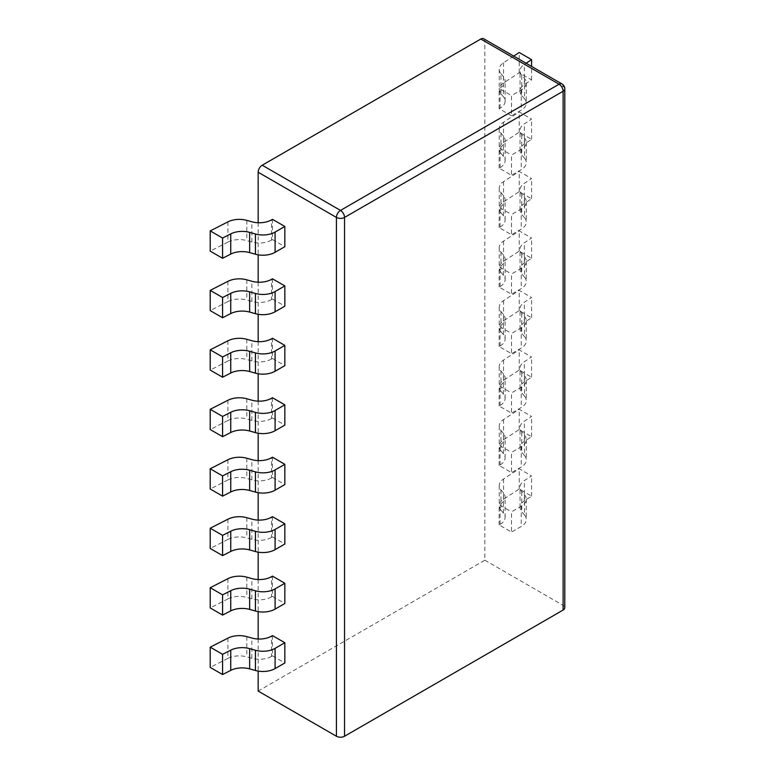 <?xml version="1.0" encoding="UTF-8"?>
<svg xmlns="http://www.w3.org/2000/svg" width="775" height="775" viewBox="0 0 775 775"><rect width="100%" height="100%" fill="white"/><g stroke="black" fill="none" stroke-linecap="round" stroke-linejoin="round"><path stroke-width="0.58" stroke-dasharray="3.88 2.91" d="M483.658 38.75A5.735 3.313 -60 0 1 484.85 41.375L484.85 560.189L258.162 691.067M258.162 222.745L258.162 254.83M258.162 282.216L258.162 314.301M258.162 341.678L258.162 373.763M258.162 401.15L258.162 433.235M258.162 460.612L258.162 492.697M258.162 520.083L258.162 552.168M258.162 579.555L258.162 611.63M258.162 639.017L258.162 671.102M564.791 607.716A5.735 3.313 0 0 0 563.115 605.382L563.115 86.558A5.735 3.313 120 0 0 561.923 83.933M484.85 560.189L563.115 605.382M272.461 278.787L272.461 299.014L284.832 306.154M272.461 338.258L272.461 358.486L284.832 365.626M272.461 397.72L272.461 417.948L284.832 425.088M272.461 457.192L272.461 477.419L284.832 484.559M272.461 516.654L272.461 536.881L284.832 544.021M272.461 576.125L272.461 596.353L284.832 603.493M272.461 635.587L272.461 655.824L284.832 662.964M272.461 219.325L272.461 239.553L284.832 246.692M272.461 239.553L271.531 240.085L271.531 219.858M227.928 221.863L227.928 242.091A17.205 9.93 180 0 1 246.828 240.599L251.856 242.003A17.205 9.93 0 0 0 271.531 240.085M227.928 242.091L210.209 251.129M524.568 78.614L524.568 98.842A17.205 9.93 180 0 1 526.283 103.172A17.205 9.93 180 0 1 521.246 110.195L511.51 115.814L511.51 95.587L521.246 89.968A17.205 9.93 0 0 0 526.283 82.944A17.205 9.93 0 0 0 524.568 78.614L521.759 75.272A17.205 9.93 180 0 1 520.044 70.942A17.205 9.93 180 0 1 524.355 64.364L526.08 63.24M524.568 98.842L521.759 95.499L521.759 75.272M513.709 56.1L503.547 62.736A17.205 9.93 0 0 0 499.236 69.314A17.205 9.93 0 0 0 500.96 73.644L500.96 93.872A17.205 9.93 180 0 1 499.236 89.542A17.205 9.93 180 0 1 503.547 82.964L519.211 72.734L531.582 79.873L524.355 84.591A17.205 9.93 0 0 0 520.044 91.169A17.205 9.93 0 0 0 521.759 95.499M500.96 93.872L503.401 96.778L503.401 76.551A17.205 9.93 180 0 1 505.116 80.881A17.205 9.93 180 0 1 500.078 87.904L499.148 88.447L511.51 95.587M511.51 115.814L499.148 108.674L500.078 108.132A17.205 9.93 0 0 0 505.116 101.108A17.205 9.93 0 0 0 503.401 96.778M500.96 73.644L503.401 76.551M500.96 133.116L500.96 153.343L503.401 156.25A17.205 9.93 0 0 1 505.116 160.58A17.205 9.93 0 0 1 500.078 167.603L499.148 168.146L511.51 175.286L511.51 155.058L521.246 149.439A17.205 9.93 0 0 0 526.283 142.416A17.205 9.93 0 0 0 524.568 138.076L521.759 134.743A17.205 9.93 180 0 1 520.044 130.413A17.205 9.93 180 0 1 524.355 123.835L531.582 119.117L519.211 111.968L503.547 122.198A17.205 9.93 0 0 0 499.236 128.776A17.205 9.93 0 0 0 500.96 133.116L503.401 136.022A17.205 9.93 180 0 1 505.116 140.352A17.205 9.93 180 0 1 500.078 147.376L499.148 147.918L511.51 155.058M499.148 168.146L499.148 147.918M500.96 192.578L500.96 212.805L503.401 215.712A17.205 9.93 0 0 1 505.116 220.042A17.205 9.93 0 0 1 500.078 227.065L499.148 227.608L511.51 234.748L511.51 214.52L521.246 208.901A17.205 9.93 0 0 0 526.283 201.878A17.205 9.93 0 0 0 524.568 197.547L521.759 194.205A17.205 9.93 180 0 1 520.044 189.875A17.205 9.93 180 0 1 524.355 183.297L531.582 178.579L519.211 171.44L503.547 181.67A17.205 9.93 0 0 0 499.236 188.248A17.205 9.93 0 0 0 500.96 192.578L503.401 195.484A17.205 9.93 180 0 1 505.116 199.814A17.205 9.93 180 0 1 500.078 206.838L499.148 207.38L511.51 214.52M499.148 227.608L499.148 207.38M500.96 252.049L500.96 272.277L503.401 275.183A17.205 9.93 0 0 1 505.116 279.513A17.205 9.93 0 0 1 500.078 286.537L499.148 287.079L511.51 294.219L511.51 273.992L521.246 268.373A17.205 9.93 0 0 0 526.283 261.349A17.205 9.93 0 0 0 524.568 257.009L521.759 253.677A17.205 9.93 180 0 1 520.044 249.347A17.205 9.93 180 0 1 524.355 242.769L531.582 238.051L519.211 230.911L503.547 241.132A17.205 9.93 0 0 0 499.236 247.709A17.205 9.93 0 0 0 500.96 252.049L503.401 254.956A17.205 9.93 180 0 1 505.116 259.286A17.205 9.93 180 0 1 500.078 266.309L499.148 266.852L511.51 273.992M499.148 287.079L499.148 266.852M500.96 311.511L500.96 331.739L503.401 334.645A17.205 9.93 0 0 1 505.116 338.985A17.205 9.93 0 0 1 500.078 346.008L499.148 346.541L511.51 353.681L511.51 333.453L521.246 327.835A17.205 9.93 0 0 0 526.283 320.811A17.205 9.93 0 0 0 524.568 316.481L521.759 313.148A17.205 9.93 180 0 1 520.044 308.808A17.205 9.93 180 0 1 524.355 302.231L531.582 297.513L519.211 290.373L503.547 300.603A17.205 9.93 0 0 0 499.236 307.181A17.205 9.93 0 0 0 500.96 311.511L503.401 314.418A17.205 9.93 180 0 1 505.116 318.748A17.205 9.93 180 0 1 500.078 325.781L499.148 326.314L511.51 333.453M499.148 346.541L499.148 326.314M500.96 370.983L500.96 391.21L503.401 394.117A17.205 9.93 0 0 1 505.116 398.447A17.205 9.93 0 0 1 500.078 405.47L499.148 406.013L511.51 413.153L511.51 392.925L521.246 387.306A17.205 9.93 0 0 0 526.283 380.283A17.205 9.93 0 0 0 524.568 375.943L521.759 372.61A17.205 9.93 180 0 1 520.044 368.28A17.205 9.93 180 0 1 524.355 361.702L531.582 356.984L519.211 349.845L503.547 360.065A17.205 9.93 0 0 0 499.236 366.653A17.205 9.93 0 0 0 500.96 370.983L503.401 373.889A17.205 9.93 180 0 1 505.116 378.219A17.205 9.93 180 0 1 500.078 385.243L499.148 385.785L511.51 392.925M499.148 406.013L499.148 385.785M500.96 430.445L500.96 450.672L503.401 453.578A17.205 9.93 0 0 1 505.116 457.918A17.205 9.93 0 0 1 500.078 464.942L499.148 465.475L511.51 472.624L511.51 452.397L521.246 446.768A17.205 9.93 0 0 0 526.283 439.745A17.205 9.93 0 0 0 524.568 435.414L521.759 432.082A17.205 9.93 180 0 1 520.044 427.742A17.205 9.93 180 0 1 524.355 421.164L531.582 416.446L519.211 409.307L503.547 419.537A17.205 9.93 0 0 0 499.236 426.114A17.205 9.93 0 0 0 500.96 430.445L503.401 433.351A17.205 9.93 180 0 1 505.116 437.691A17.205 9.93 180 0 1 500.078 444.714L499.148 445.247L511.51 452.397M499.148 465.475L499.148 445.247M500.96 489.916L500.96 510.144L503.401 513.05A17.205 9.93 0 0 1 505.116 517.38A17.205 9.93 0 0 1 500.078 524.404L499.148 524.946L511.51 532.086L511.51 511.858L521.246 506.24A17.205 9.93 0 0 0 526.283 499.216A17.205 9.93 0 0 0 524.568 494.886L521.759 491.544A17.205 9.93 180 0 1 520.044 487.213A17.205 9.93 180 0 1 524.355 480.636L531.582 475.918L519.211 468.778L503.547 479.008A17.205 9.93 0 0 0 499.236 485.586A17.205 9.93 0 0 0 500.96 489.916L503.401 492.823A17.205 9.93 180 0 1 505.116 497.153A17.205 9.93 180 0 1 500.078 504.176L499.148 504.719L511.51 511.858M499.148 524.946L499.148 504.719M499.148 108.674L499.148 88.447M519.211 72.734L519.211 52.506M531.582 79.873L531.582 66.418M272.461 299.014L271.531 299.557L271.531 279.329M227.928 281.335L227.928 301.562A17.205 9.93 180 0 1 246.828 300.061L251.856 301.475A17.205 9.93 0 0 0 271.531 299.557M227.928 301.562L210.209 310.601M524.568 138.076L524.568 158.303A17.205 9.93 180 0 1 526.283 162.643A17.205 9.93 180 0 1 521.246 169.667L511.51 175.286M524.568 158.303L521.759 154.971L521.759 134.743M500.96 153.343A17.205 9.93 180 0 1 499.236 149.003A17.205 9.93 180 0 1 503.547 142.426L519.211 132.205L531.582 139.345L524.355 144.063A17.205 9.93 0 0 0 520.044 150.641A17.205 9.93 0 0 0 521.759 154.971M531.582 139.345L531.582 119.117M519.211 132.205L519.211 111.968M272.461 358.486L271.531 359.028L271.531 338.791M227.928 340.797L227.928 361.024A17.205 9.93 180 0 1 246.828 359.532L251.856 360.937A17.205 9.93 0 0 0 271.531 359.028M227.928 361.024L210.209 370.072M524.568 197.547L524.568 217.775A17.205 9.93 180 0 1 526.283 222.105A17.205 9.93 180 0 1 521.246 229.129L511.51 234.748M524.568 217.775L521.759 214.433L521.759 194.205M500.96 212.805A17.205 9.93 180 0 1 499.236 208.475A17.205 9.93 180 0 1 503.547 201.897L519.211 191.667L531.582 198.807L524.355 203.525A17.205 9.93 0 0 0 520.044 210.102A17.205 9.93 0 0 0 521.759 214.433M531.582 198.807L531.582 178.579M519.211 191.667L519.211 171.44M272.461 417.948L271.531 418.49L271.531 398.263M227.928 400.268L227.928 420.496A17.205 9.93 180 0 1 246.828 418.994L251.856 420.408A17.205 9.93 0 0 0 271.531 418.49M227.928 420.496L210.209 429.534M524.568 257.009L524.568 277.237A17.205 9.93 180 0 1 526.283 281.577A17.205 9.93 180 0 1 521.246 288.6L511.51 294.219M524.568 277.237L521.759 273.904L521.759 253.677M500.96 272.277A17.205 9.93 180 0 1 499.236 267.947A17.205 9.93 180 0 1 503.547 261.359L519.211 251.139L531.582 258.278L524.355 262.996A17.205 9.93 0 0 0 520.044 269.574A17.205 9.93 0 0 0 521.759 273.904M531.582 258.278L531.582 238.051M519.211 251.139L519.211 230.911M272.461 477.419L271.531 477.962L271.531 457.734M227.928 459.73L227.928 479.957A17.205 9.93 180 0 1 246.828 478.466L251.856 479.87A17.205 9.93 0 0 0 271.531 477.962M227.928 479.957L210.209 489.006M524.568 316.481L524.568 336.708A17.205 9.93 180 0 1 526.283 341.039A17.205 9.93 180 0 1 521.246 348.062L511.51 353.681M524.568 336.708L521.759 333.376L521.759 313.148M500.96 331.739A17.205 9.93 180 0 1 499.236 327.408A17.205 9.93 180 0 1 503.547 320.831L519.211 310.601L531.582 317.74L524.355 322.458A17.205 9.93 0 0 0 520.044 329.036A17.205 9.93 0 0 0 521.759 333.376M531.582 317.74L531.582 297.513M519.211 310.601L519.211 290.373M272.461 536.881L271.531 537.424L271.531 517.196M227.928 519.202L227.928 539.429A17.205 9.93 180 0 1 246.828 537.928L251.856 539.342A17.205 9.93 0 0 0 271.531 537.424M227.928 539.429L210.209 548.467M524.568 375.943L524.568 396.18A17.205 9.93 180 0 1 526.283 400.51A17.205 9.93 180 0 1 521.246 407.534L511.51 413.153M524.568 396.18L521.759 392.838L521.759 372.61M500.96 391.21A17.205 9.93 180 0 1 499.236 386.88A17.205 9.93 180 0 1 503.547 380.302L519.211 370.072L531.582 377.212L524.355 381.93A17.205 9.93 0 0 0 520.044 388.507A17.205 9.93 0 0 0 521.759 392.838M531.582 377.212L531.582 356.984M519.211 370.072L519.211 349.845M272.461 596.353L271.531 596.895L271.531 576.668M227.928 578.663L227.928 598.891A17.205 9.93 180 0 1 246.828 597.399L251.856 598.804A17.205 9.93 0 0 0 271.531 596.895M227.928 598.891L210.209 607.939M524.568 435.414L524.568 455.642A17.205 9.93 180 0 1 526.283 459.972A17.205 9.93 180 0 1 521.246 466.996L511.51 472.624M524.568 455.642L521.759 452.309L521.759 432.082M500.96 450.672A17.205 9.93 180 0 1 499.236 446.342A17.205 9.93 180 0 1 503.547 439.764L519.211 429.534L531.582 436.674L524.355 441.392A17.205 9.93 0 0 0 520.044 447.969A17.205 9.93 0 0 0 521.759 452.309M531.582 436.674L531.582 416.446M519.211 429.534L519.211 409.307M272.461 655.824L271.531 656.357L271.531 636.13M227.928 638.135L227.928 658.363A17.205 9.93 180 0 1 246.828 656.871L251.856 658.275A17.205 9.93 0 0 0 271.531 656.357M227.928 658.363L210.209 667.401M524.568 494.886L524.568 515.113A17.205 9.93 180 0 1 526.283 519.444A17.205 9.93 180 0 1 521.246 526.467L511.51 532.086M524.568 515.113L521.759 511.771L521.759 491.544M500.96 510.144A17.205 9.93 180 0 1 499.236 505.813A17.205 9.93 180 0 1 503.547 499.236L519.211 489.006L531.582 496.145L524.355 500.863A17.205 9.93 0 0 0 520.044 507.441A17.205 9.93 0 0 0 521.759 511.771M531.582 496.145L531.582 475.918M519.211 489.006L519.211 468.778M564.791 88.902A5.735 3.313 0 0 0 563.115 86.558L484.85 41.375M246.828 220.371L246.828 240.599M251.856 242.003L251.856 221.776M521.246 89.968L521.246 110.195M500.078 108.132L500.078 87.904M503.547 62.736L503.547 82.964M524.355 84.591L524.355 64.364M246.828 279.833L246.828 300.061M251.856 301.475L251.856 281.248M521.246 149.439L521.246 169.667M524.355 144.063L524.355 123.835M503.547 122.198L503.547 142.426M503.401 156.25L503.401 136.022M500.078 167.603L500.078 147.376M246.828 339.305L246.828 359.532M251.856 360.937L251.856 340.709M521.246 208.901L521.246 229.129M524.355 203.525L524.355 183.297M503.547 181.67L503.547 201.897M503.401 215.712L503.401 195.484M500.078 227.065L500.078 206.838M246.828 398.767L246.828 418.994M251.856 420.408L251.856 400.181M521.246 268.373L521.246 288.6M524.355 262.996L524.355 242.769M503.547 241.132L503.547 261.359M503.401 275.183L503.401 254.956M500.078 286.537L500.078 266.309M246.828 458.238L246.828 478.466M251.856 479.87L251.856 459.643M521.246 327.835L521.246 348.062M524.355 322.458L524.355 302.231M503.547 300.603L503.547 320.831M503.401 334.645L503.401 314.418M500.078 346.008L500.078 325.781M246.828 517.7L246.828 537.928M251.856 539.342L251.856 519.114M521.246 387.306L521.246 407.534M524.355 381.93L524.355 361.702M503.547 360.065L503.547 380.302M503.401 394.117L503.401 373.889M500.078 405.47L500.078 385.243M246.828 577.172L246.828 597.399M251.856 598.804L251.856 578.576M521.246 446.768L521.246 466.996M524.355 441.392L524.355 421.164M503.547 419.537L503.547 439.764M503.401 453.578L503.401 433.351M500.078 464.942L500.078 444.714M246.828 636.633L246.828 656.871M251.856 658.275L251.856 638.048M521.246 506.24L521.246 526.467M524.355 500.863L524.355 480.636M503.547 479.008L503.547 499.236M503.401 513.05L503.401 492.823M500.078 524.404L500.078 504.176M526.283 82.944L526.283 103.172M505.116 101.108L505.116 80.881M499.236 69.314L499.236 89.542M520.044 91.169L520.044 70.942M526.283 142.416L526.283 162.643M520.044 150.641L520.044 130.413M499.236 128.776L499.236 149.003M505.116 160.58L505.116 140.352M526.283 201.878L526.283 222.105M520.044 210.102L520.044 189.875M499.236 188.248L499.236 208.475M505.116 220.042L505.116 199.814M526.283 261.349L526.283 281.577M520.044 269.574L520.044 249.347M499.236 247.709L499.236 267.947M505.116 279.513L505.116 259.286M526.283 320.811L526.283 341.039M520.044 329.036L520.044 308.808M499.236 307.181L499.236 327.408M505.116 338.985L505.116 318.748M526.283 380.283L526.283 400.51M520.044 388.507L520.044 368.28M499.236 366.653L499.236 386.88M505.116 398.447L505.116 378.219M526.283 439.745L526.283 459.972M520.044 447.969L520.044 427.742M499.236 426.114L499.236 446.342M505.116 457.918L505.116 437.691M526.283 499.216L526.283 519.444M520.044 507.441L520.044 487.213M499.236 485.586L499.236 505.813M505.116 517.38L505.116 497.153"/><path stroke-width="1.16" d="M480.791 39.031L262.221 165.22L340.487 210.412A5.735 3.313 120 0 0 336.427 217.436A5.735 3.313 0 0 0 344.536 217.436L344.536 736.25L563.115 610.061L563.115 91.247L344.536 217.436A5.735 3.313 -120 0 0 340.487 210.412L559.056 84.223L480.791 39.031A5.735 3.313 -60 0 1 483.658 38.75L561.923 83.933A5.735 3.313 120 0 0 559.056 84.223A5.735 3.313 60 0 1 563.115 91.247A5.735 3.313 0 0 0 564.791 88.902A5.735 5.735 0 0 0 561.923 83.933M258.162 671.102L258.162 691.067L336.427 736.25L336.427 217.436L258.162 172.244A5.735 3.313 -60 0 1 262.221 165.22M258.162 172.244L258.162 222.745M258.162 254.83L258.162 282.216M258.162 314.301L258.162 341.678M258.162 373.763L258.162 401.15M258.162 433.235L258.162 460.612M258.162 492.697L258.162 520.083M258.162 552.168L258.162 579.555M258.162 611.63L258.162 639.017M344.536 736.25A5.735 3.313 180 0 1 336.427 736.25M563.115 610.061A5.735 3.313 0 0 0 564.791 607.716L564.791 88.902M275.096 291.545L275.096 311.773L284.832 306.154L284.832 285.927L272.461 278.787L271.531 279.329A17.205 9.93 180 0 1 251.856 281.248L246.828 279.833A17.205 9.93 0 0 0 227.928 281.335L210.209 290.373L222.58 297.513L230.747 293.347A17.205 9.93 180 0 1 249.647 291.846L255.43 293.463A17.205 9.93 0 0 0 275.096 291.545L284.832 285.927M275.096 351.017L275.096 371.244L284.832 365.626L284.832 345.398L272.461 338.258L271.531 338.791A17.205 9.93 180 0 1 251.856 340.709L246.828 339.305A17.205 9.93 0 0 0 227.928 340.797L210.209 349.835L222.58 356.984L230.747 352.809A17.205 9.93 180 0 1 249.647 351.317L255.43 352.935A17.205 9.93 0 0 0 275.096 351.017L284.832 345.398M275.096 410.488L275.096 430.716L284.832 425.088L284.832 404.86L272.461 397.72L271.531 398.263A17.205 9.93 180 0 1 251.856 400.181L246.828 398.767A17.205 9.93 0 0 0 227.928 400.268L210.209 409.307L222.58 416.446L230.747 412.281A17.205 9.93 180 0 1 249.647 410.779L255.43 412.397A17.205 9.93 0 0 0 275.096 410.488L284.832 404.86M275.096 469.95L275.096 490.178L284.832 484.559L284.832 464.332L272.461 457.192L271.531 457.734A17.205 9.93 180 0 1 251.856 459.643L246.828 458.238A17.205 9.93 0 0 0 227.928 459.73L210.209 468.778L222.58 475.918L230.747 471.743A17.205 9.93 180 0 1 249.647 470.251L255.43 471.868A17.205 9.93 0 0 0 275.096 469.95L284.832 464.332M275.096 529.422L275.096 549.649L284.832 544.021L284.832 523.793L272.461 516.654L271.531 517.196A17.205 9.93 180 0 1 251.856 519.114L246.828 517.7A17.205 9.93 0 0 0 227.928 519.202L210.209 528.24L222.58 535.38L230.747 531.214A17.205 9.93 180 0 1 249.647 529.712L255.43 531.33A17.205 9.93 0 0 0 275.096 529.422L284.832 523.793M275.096 588.884L275.096 609.111L284.832 603.493L284.832 583.265L272.461 576.125L271.531 576.668A17.205 9.93 180 0 1 251.856 578.576L246.828 577.172A17.205 9.93 0 0 0 227.928 578.663L210.209 587.712L222.58 594.851L230.747 590.676A17.205 9.93 180 0 1 249.647 589.184L255.43 590.802A17.205 9.93 0 0 0 275.096 588.884L284.832 583.265M275.096 648.355L275.096 668.583L284.832 662.964L284.832 642.737L272.461 635.587L271.531 636.13A17.205 9.93 180 0 1 251.856 638.048L246.828 636.633A17.205 9.93 0 0 0 227.928 638.135L210.209 647.173L222.58 654.313L230.747 650.148A17.205 9.93 180 0 1 249.647 648.646L255.43 650.264A17.205 9.93 0 0 0 275.096 648.355L284.832 642.737M275.096 232.083L275.096 252.311L284.832 246.692L284.832 226.465L272.461 219.325L271.531 219.858A17.205 9.93 180 0 1 251.856 221.776L246.828 220.371A17.205 9.93 0 0 0 227.928 221.863L210.209 230.902L222.58 238.041L230.747 233.876A17.205 9.93 180 0 1 249.647 232.384L255.43 233.992A17.205 9.93 0 0 0 275.096 232.083L284.832 226.465M275.096 252.311A17.205 9.93 180 0 1 255.43 254.229L249.647 252.611A17.205 9.93 0 0 0 230.747 254.103L230.747 233.876M210.209 230.902L210.209 251.129L222.58 258.278L230.747 254.103M222.58 258.278L222.58 238.041M526.08 63.24L531.582 59.646L519.211 52.506L513.709 56.1M531.582 66.418L531.582 59.646M275.096 311.773A17.205 9.93 180 0 1 255.43 313.691L249.647 312.073A17.205 9.93 0 0 0 230.747 313.575L230.747 293.347M210.209 290.373L210.209 310.601L222.58 317.74L230.747 313.575M222.58 317.74L222.58 297.513M275.096 371.244A17.205 9.93 180 0 1 255.43 373.162L249.647 371.545A17.205 9.93 0 0 0 230.747 373.037L230.747 352.809M210.209 349.835L210.209 370.072L222.58 377.212L230.747 373.037M222.58 377.212L222.58 356.984M275.096 430.716A17.205 9.93 180 0 1 255.43 432.624L249.647 431.007A17.205 9.93 0 0 0 230.747 432.508L230.747 412.281M210.209 409.307L210.209 429.534L222.58 436.674L230.747 432.508M222.58 436.674L222.58 416.446M275.096 490.178A17.205 9.93 180 0 1 255.43 492.096L249.647 490.478A17.205 9.93 0 0 0 230.747 491.97L230.747 471.743M210.209 468.778L210.209 489.006L222.58 496.145L230.747 491.97M222.58 496.145L222.58 475.918M275.096 549.649A17.205 9.93 180 0 1 255.43 551.558L249.647 549.94A17.205 9.93 0 0 0 230.747 551.442L230.747 531.214M210.209 528.24L210.209 548.467L222.58 555.607L230.747 551.442M222.58 555.607L222.58 535.38M275.096 609.111A17.205 9.93 180 0 1 255.43 611.029L249.647 609.412A17.205 9.93 0 0 0 230.747 610.903L230.747 590.676M210.209 587.712L210.209 607.939L222.58 615.079L230.747 610.903M222.58 615.079L222.58 594.851M275.096 668.583A17.205 9.93 180 0 1 255.43 670.491L249.647 668.883A17.205 9.93 0 0 0 230.747 670.375L230.747 650.148M210.209 647.173L210.209 667.401L222.58 674.541L230.747 670.375M222.58 674.541L222.58 654.313M255.43 233.992L255.43 254.229M249.647 252.611L249.647 232.384M255.43 293.463L255.43 313.691M249.647 312.073L249.647 291.846M255.43 352.935L255.43 373.162M249.647 371.545L249.647 351.317M255.43 412.397L255.43 432.624M249.647 431.007L249.647 410.779M255.43 471.868L255.43 492.096M249.647 490.478L249.647 470.251M255.43 531.33L255.43 551.558M249.647 549.94L249.647 529.712M255.43 590.802L255.43 611.029M249.647 609.412L249.647 589.184M255.43 650.264L255.43 670.491M249.647 668.883L249.647 648.646"/></g></svg>
